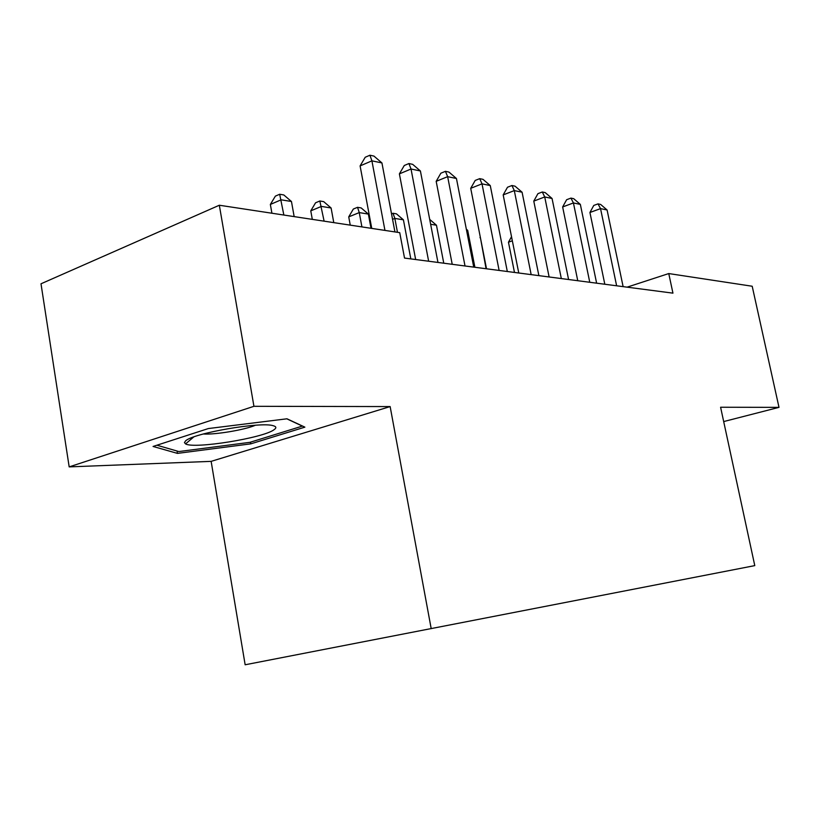 <?xml version="1.0" encoding="UTF-8"?>
<svg xmlns="http://www.w3.org/2000/svg" width="820" height="820" viewBox="0 0 820 820"><rect width="100%" height="100%" fill="white"/><g stroke="black" fill="none" stroke-linecap="round" stroke-linejoin="round"><path stroke-width="1.23" d="M211.14 461.363L390.146 406.577L253.933 406.31L69.177 466.887L211.14 461.363L245.149 664.774L754.779 565.615L720.595 407.243L779 407.356L752.196 286.241L668.761 273.562L627.105 287.154M69.177 466.887L41 283.792L219.329 205.236L253.933 406.31M219.329 205.236L399.729 232.654L404.526 258.075L672.943 293.15L668.761 273.562M723.691 421.572L779 407.356M390.146 406.577L431.197 628.653M304.866 427.148L286.969 418.794L208.352 428.553L153.063 446.459L177.468 453.388L250.766 443.856L304.866 427.148M250.479 442.164L250.766 443.856M177.079 451.041L177.468 453.388M384.949 230.41L371.911 160.843L381.935 162.934L394.933 231.927M371.747 228.401L360.103 165.906L371.911 160.843L369.922 155.226L373.94 156.077L381.935 162.934M360.103 165.906L365.218 157.255L369.922 155.226M294.154 216.613L291.459 201.505L281.137 199.813L270.354 204.446L271.912 213.231M270.354 204.446L275.377 196.123L279.681 194.258L283.853 215.045M279.681 194.258L283.812 194.955L291.459 201.505M428.645 261.231L411.025 169.012L420.404 170.97L437.962 262.451M415.658 259.53L399.391 173.871L411.025 169.012L408.924 163.539L412.675 164.349L420.404 170.97M399.391 173.871L404.28 165.496L408.924 163.539M465.022 265.977L447.648 176.669L456.443 178.504L473.745 267.125M452.22 264.306L436.178 181.333L447.648 176.669L445.434 171.329L448.96 172.087L456.443 178.504M436.178 181.333L440.863 173.204L445.434 171.329M333.781 222.63L331.106 207.993L321.43 206.404L310.77 210.853L312.307 219.37M310.77 210.853L315.577 202.786L319.831 200.992L324.115 221.164M319.831 200.992L323.705 201.648L331.106 207.993M371.009 228.288L368.364 214.082L359.262 212.595L348.726 216.88L350.253 225.141M348.726 216.88L353.338 209.038L357.54 207.316L359.262 212.595L361.917 226.914M357.54 207.316L361.179 207.931L368.364 214.082M274.095 429.68C276.678 427.866 276.361 426.543 273.121 425.693C260.811 421.521 192.925 433.257 185.576 440.904L184.449 442.595L185.556 443.897C194.053 449.237 263.62 437.972 274.095 429.68M286.774 418.815L302.365 426.092L249.946 442.328L178.852 451.553L156.917 445.219M203.319 433.995C215.229 434.836 244.647 429.885 255.44 425.252M499.124 270.436L482.006 183.844L490.268 185.576L507.313 271.512M486.516 268.786L470.711 188.323L482.006 183.844L479.71 178.647L483.021 179.354L490.268 185.576M470.711 188.323L475.2 180.441L479.71 178.647M531.165 274.618L514.304 190.599L522.084 192.218L538.873 275.633M518.763 272.998L503.183 194.904L514.304 190.599L511.936 185.515L515.052 186.181L522.084 192.218M503.183 194.904L507.498 187.247L511.936 185.515M410.82 258.905L403.419 219.821L394.851 218.417L397.464 232.316M391.529 213.866L393.016 213.272L396.449 213.846L403.419 219.821M393.016 213.272L394.851 218.417L392.565 219.329M443.774 263.21L436.465 225.223L430.643 224.27M429.711 219.432L436.465 225.223M561.321 278.564L544.726 196.954L552.055 198.481L568.588 279.517M549.113 276.965L533.779 201.105L544.726 196.954L542.286 191.993L545.228 192.618L552.055 198.481M533.779 201.105L537.92 193.663L542.286 191.993M474.893 267.269L467.677 230.338L466.529 230.143M466.344 229.19L467.677 230.338M589.764 282.275L573.426 202.95L580.345 204.395L596.622 283.177M577.751 280.707L562.643 206.958L573.426 202.95L570.935 198.102L573.713 198.696L580.345 204.395M562.643 206.958L566.63 199.721L570.935 198.102M480.387 237.554L486.075 268.734M479.977 237.697L480.305 237.134M616.63 285.79L600.537 208.618L607.087 209.981L623.118 286.631M604.811 284.243L589.928 212.493L600.537 208.618L598.005 203.883L600.64 204.446L607.087 209.981M589.928 212.493L593.772 205.441L598.005 203.883M512.336 240.803L508.461 242.218L514.478 272.445M508.461 242.218L511.526 236.724M193.745 436.957L185.556 443.897"/></g></svg>
